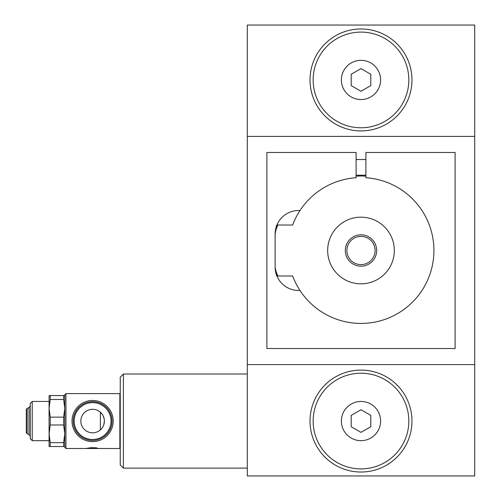 <?xml version="1.0" encoding="UTF-8"?>
<svg xmlns="http://www.w3.org/2000/svg" width="501" height="501" viewBox="0 0 501 501"><rect width="100%" height="100%" fill="white"/><g stroke="black" fill="none" stroke-linecap="round" stroke-linejoin="round"><path stroke-width="0.75" d="M64.767 446.541L63.64 446.541L63.64 442.621L50.219 442.621L49.085 433.803L50.219 424.98L63.64 424.98L63.64 417.139L50.219 417.139L50.219 424.98M63.64 442.621L64.767 433.803L63.64 424.98M50.219 395.571L50.219 399.491L49.085 408.315L49.085 395.571L64.767 395.571M50.219 417.139L49.085 408.315L49.085 401.451L32.227 401.451L32.227 440.661L30.267 438.701L30.267 403.411L32.227 401.451M50.219 442.621L50.219 446.541L49.085 446.541L49.085 408.315M63.64 417.139L64.767 408.315L63.64 399.491L63.64 395.571M63.64 399.491L50.219 399.491M63.64 446.541L50.219 446.541M120.246 394.005L119.858 393.611L119.858 448.501L85.746 448.501L91.144 447.675M119.858 393.611L65.944 393.611L65.944 448.501L85.746 448.501M95.259 447.762L97.463 448.076M27.204 433.722L26.302 432.82L26.302 409.298L27.204 408.396L27.204 433.722L28.97 434.567L30.267 436.114M102.555 414.778L100.388 412.235L100.388 429.877L101.816 428.374M104.227 419.249L103.256 416.062M102.555 427.328L103.262 426.044M103.839 424.547L104.371 421.059A11.761 11.761 0 0 1 86.723 431.242A11.761 11.761 0 0 1 86.723 410.87A11.761 11.761 0 0 1 104.371 421.059M92.604 441.644A20.585 20.585 0 0 1 74.781 410.764A20.585 20.585 0 0 1 110.433 410.764A20.585 20.585 0 0 1 92.604 441.644M91.144 447.719L92.228 447.637M94.758 447.719L92.228 447.719M123.384 374.009L120.246 377.147L120.246 464.972L123.384 468.109L123.384 374.009L247.287 374.009M277.892 275.988A31.369 31.369 0 0 1 275.124 267.215M275.124 233.785A31.369 31.369 0 0 1 277.892 225.012M356.092 176.164A74.499 74.499 0 0 1 365.893 176.164M474.697 136.404L474.697 25.05L247.287 25.05L247.287 136.404L474.697 136.404L474.697 475.95L247.287 475.95L247.287 136.404M247.287 364.596L474.697 364.596M299.98 290.455A72.927 72.927 0 0 0 423.946 287.311A72.927 72.927 0 0 0 365.893 177.736L365.893 152.479L455.09 152.479L455.09 348.521L266.889 348.521L266.889 152.479L356.092 152.479L356.092 177.736A72.927 72.927 0 0 0 299.98 210.545A23.528 23.528 0 0 0 275.124 234.03L275.124 266.97A23.528 23.528 0 0 0 299.98 290.455A72.927 72.927 0 0 1 292.659 275.988L276.921 275.988L275.431 270.759M299.98 210.545A72.927 72.927 0 0 0 292.659 225.012L276.921 225.012C276.389 225.174 275.794 228.18 275.124 234.03L276.677 225.619M275.124 266.97C275.788 272.807 276.389 275.813 276.921 275.988M65.944 393.611L64.767 394.788L64.767 447.33L65.944 448.501M32.227 440.661L49.085 440.661L49.085 433.803M27.204 408.396L28.97 407.545L28.97 434.567M30.267 406.004L28.97 407.545M92.604 401.652A19.407 19.407 0 0 1 109.412 430.76A19.407 19.407 0 0 1 75.801 430.76A19.407 19.407 0 0 1 92.604 401.652M360.989 468.892A47.833 47.833 0 0 0 402.416 397.143A47.833 47.833 0 0 0 319.563 397.143A47.833 47.833 0 0 0 360.989 468.892M370.79 415.398L370.79 426.714L360.989 432.376L351.188 426.714L351.188 415.398L360.989 409.737L370.79 415.398M380.597 79.941A19.602 19.602 0 0 1 351.188 96.918A19.602 19.602 0 0 1 351.188 62.963A19.602 19.602 0 0 1 380.597 79.941M360.989 127.774A47.833 47.833 0 0 0 402.416 56.024A47.833 47.833 0 0 0 319.563 56.024A47.833 47.833 0 0 0 360.989 127.774M360.989 283.829A33.329 33.329 0 0 0 389.853 233.835A33.329 33.329 0 0 0 332.125 233.835A33.329 33.329 0 0 0 360.989 283.829M310.019 79.941A50.97 50.97 0 0 0 360.989 130.911A50.97 50.97 0 0 0 411.96 79.941A50.97 50.97 0 0 0 360.989 28.97A50.97 50.97 0 0 0 310.019 79.941M360.989 68.624L370.79 74.286L370.79 85.602L360.989 91.263L351.188 85.602L351.188 74.286L360.989 68.624M310.019 421.059A50.97 50.97 0 0 0 360.989 472.03A50.97 50.97 0 0 0 411.96 421.059A50.97 50.97 0 0 0 360.989 370.089A50.97 50.97 0 0 0 310.019 421.059M360.989 264.616A14.116 14.116 0 0 1 348.765 243.442A14.116 14.116 0 0 1 373.214 243.442A14.116 14.116 0 0 1 360.989 264.616M360.989 266.181A15.681 15.681 0 0 1 347.406 242.659A15.681 15.681 0 0 1 374.573 242.659A15.681 15.681 0 0 1 360.989 266.181M380.597 421.059A19.602 19.602 0 0 1 351.188 438.037A19.602 19.602 0 0 1 351.188 404.082A19.602 19.602 0 0 1 380.597 421.059M92.604 402.622A18.437 18.437 0 0 1 108.573 430.278A18.437 18.437 0 0 1 76.64 430.278A18.437 18.437 0 0 1 92.604 402.622M365.893 159.537L356.092 159.537M365.893 175.218L356.092 175.218M247.287 468.109L123.384 468.109M120.246 448.113L119.858 448.501"/></g></svg>
